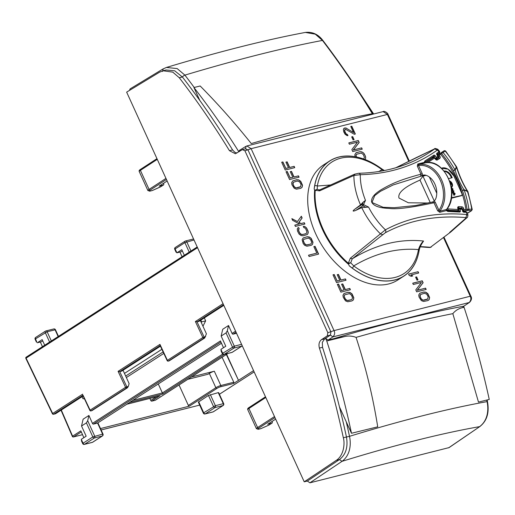 <?xml version="1.0" encoding="UTF-8"?>
<svg xmlns="http://www.w3.org/2000/svg" width="515" height="515" viewBox="0 0 515 515"><rect width="100%" height="100%" fill="white"/><g stroke="black" fill="none" stroke-linecap="round" stroke-linejoin="round"><path stroke-width="0.77" d="M330.656 184.962L317.324 186.031A2.414 1.481 -170.1 0 0 314.704 185.786L314.176 188.921L314.639 190.215L319.577 190.859L353.895 175.48L360.281 174.694A291.574 191.677 57.2 0 0 437.39 150.026L437.789 149.273C435.433 148.41 434.422 148.243 434.757 148.777L395.881 167.723M436.887 154.358L438.246 156.444L438.053 157.339L435.542 158.968L435.928 158.717L435.4 158.485L436.276 157.345L435.928 158.723L438.053 157.339L437.872 156.309L438.059 156.76L437.872 156.309L436.276 157.345L435.362 155.929A1.448 0.953 57.2 0 0 433.778 155.227L425.113 160.847A2.414 1.584 57.2 0 0 424.566 162.315A0.966 0.682 -94.4 0 0 425.255 162.888L425.255 162.888C444.027 157.616 460.558 193.711 446.672 209.393M391.059 169.055A289.173 190.093 57.2 0 0 416.706 159.682A289.173 190.093 57.2 0 0 434.647 148.932L434.583 148.88M462 209.302L461.53 208.852M459.039 208.633L461.781 208.762L462.779 210.989L462.032 209.322L458.479 209.142L459.039 211.118L460.352 210.757L459.921 209.219L459.039 208.633L458.298 209.257M446.19 209.47L446.55 209.476L446.19 209.47L446.55 209.476L446.556 210.571L439.759 212.296L437.673 210.809L434.003 202.768L432.497 202.054L415.611 205.517L394.297 207.693L383.173 207.294L371.985 202.485L374.727 195.616L380.385 191.355L393.1 184.975L424.701 175.023M428.274 203.026L408.324 202.768L399.009 198.056C397.471 192.874 404.468 186.887 420.002 180.089L430.244 202.562M467.607 192.166L467.813 191.638L464.195 190.067L462.457 190.602L453.361 170.632L455.196 170.034L456.567 167.388C459.386 176.233 463.011 184.183 467.44 191.239L464.182 189.758C461.498 186.488 456.2 175.132 455.196 170.034A1.448 0.998 23 0 0 454.938 169.757L456.296 167.04A1.448 1.03 29.9 0 1 456.567 167.388L456.76 167.201A1.448 1.448 0 0 0 456.625 166.892L445.533 150.889L444.155 150.753L438.053 154.706A0.966 0.631 57.2 0 0 438.04 155.858L438.658 156.817L438.31 157.043M445.089 151.114L440.589 154.21A80.591 52.974 -122.8 0 1 465.901 209.753L467.066 209.328A81.531 53.599 -122.8 0 0 462.457 190.602A1.448 0.547 -32.4 0 1 464.182 189.758A1.448 0.715 -62.5 0 1 464.195 190.067A82.954 54.532 -122.8 0 1 468.875 209.051A0.966 0.657 92.7 0 1 468.508 210.326L471.418 210.674L467.659 212.946M467.845 191.651A1.448 0.67 147.5 0 0 467.794 191.419A1.448 0.67 147.5 0 0 467.44 191.239A1.448 0.785 -67.3 0 1 467.491 191.606A86.81 57.068 57.2 0 1 471.727 209.187L471.907 209.966M163.004 70.755L159.47 72.235L126.645 92.134L304.23 481.815L336.34 460.333C343.827 455.46 345.037 443.524 343.331 437.744A709.123 529.761 -103.8 0 0 319.409 348.082C318.444 344.31 319.152 341.49 321.534 339.623L327.283 335.877L327.836 332.729L244.928 150.798L242.404 149.62L235.361 153.753L229.452 150.683A709.123 529.761 -103.8 0 0 179.272 77.746L172.776 72.139L163.004 70.755L166.12 69.995L174.688 70.8L182.387 76.986A709.123 529.761 76.2 0 1 199.807 100.438L193.93 87.531L200.187 85.999C218.167 104.197 235.194 123.388 251.269 143.563A711.537 111.967 155.9 0 1 308.685 127.926A711.537 111.967 155.9 0 1 372.326 113.725L372.776 113.776L369.834 108.948C355.125 85.091 339.501 62.296 322.963 40.563C318.302 34.338 312.438 31.627 305.369 32.426L315.283 34.164L322.448 40.428A688.8 104.423 156.3 0 0 258.794 54.635A688.8 104.423 156.3 0 0 184.891 75.119A711.505 531.538 76.2 0 1 194.219 87.46M246.099 146.299L246.872 145.97L246.099 146.299L245.513 148.854L248.043 150.039L330.952 331.963L330.398 335.111L325.525 338.291L326.748 340.975L344.374 336.649C348.198 335.645 352.093 335.889 356.065 337.383C365.637 366.609 372.86 396.421 377.72 426.826L351.488 433.269L339.456 406.876A709.123 529.761 76.2 0 1 346.447 436.978C348.159 447.142 345.829 454.674 339.456 459.573L307.346 481.049L304.23 481.815M223.066 303.708L195.385 321.54L197.026 321.843L204.088 336.958A0.966 0.708 75.8 0 1 203.869 338.213L168.431 361.047A0.966 0.708 75.8 0 1 168.27 361.118L169.017 360.899M195.385 321.54L202.846 337.525L167.407 360.352L159.946 344.374L118.09 371.341L119.731 371.637L126.793 386.752A0.966 0.708 75.8 0 1 126.574 388.014L91.136 410.848A0.966 0.708 75.8 0 1 90.975 410.912L91.722 410.7M354.326 156.586A68.482 45.017 57.2 0 0 338.773 157.036A68.482 45.017 57.2 0 0 329.703 160.95L323.594 164.884A68.482 45.017 57.2 0 0 319.023 240.428A68.482 45.017 57.2 0 0 388.703 283.939A68.482 45.017 57.2 0 0 397.773 280.025L403.882 276.091A68.482 45.017 57.2 0 0 418.032 255.472M450.451 232.214L449.634 232.439L466.075 217.98L465.953 217.613A289.173 190.093 57.2 0 0 385.239 232.793L352.26 258.807L350.734 262.779L348.436 263.867L349.222 265.817A68.482 45.017 57.2 0 0 394.812 280.005A68.482 45.017 57.2 0 0 403.882 276.091M329.703 160.95A68.482 45.017 57.2 0 0 314.176 188.921M349.222 265.817L352.202 268.07A68.392 44.96 57.2 0 0 411.968 268.302C415.521 263.403 417.89 257.577 419.081 250.824L419.081 250.824C419.532 248.037 420.761 245.192 422.764 242.282L423.549 241.026C421.392 242.945 419.699 245.797 418.47 249.588L418.888 251.256M81.975 396.73L83.012 398.739L82.065 396.672M204.326 317.897L205.652 320.871L202.955 326.214M205.652 320.871L201.603 321.894L200.818 320.163M201.172 322.3L201.603 321.894M163.809 353.412L126.355 377.54M125.673 376.04L163.113 351.919M84.46 398.816L83.012 398.739M187.775 379.349L208.118 374.218L209.341 373.433L215.856 387.718A3.856 0.631 -24.5 0 1 220.832 385.51A0.966 0.708 75.8 0 1 220.613 386.765A2.89 0.47 -24.5 0 0 216.879 388.426L189.385 406.142A0.966 0.631 -122.8 0 1 188.355 405.434L179.033 384.982M81.904 440.988L81.28 439.334L86.166 436.186L81.531 426.014L86.417 422.86L87.692 420.736L94.696 436.102A1.448 1.062 75.8 0 1 94.374 437.995L84.595 444.291A1.448 1.062 75.8 0 1 84.357 444.394L92.275 442.398A1.448 1.062 -104.2 0 0 92.513 442.295A1.448 0.953 57.2 0 0 92.706 442.211A1.448 0.953 57.2 0 0 92.861 442.07M81.531 426.014L83.115 419.197L88.921 415.457L87.692 420.736M228.538 325.512L222.731 329.252L221.147 336.063L226.034 332.915L227.308 330.785L228.538 325.512L232.059 333.437A0.966 0.631 -122.8 0 0 233.095 334.151L236.54 333.282M221.147 336.063L225.782 346.235L220.896 349.389L221.521 351.037M212.953 411.961A1.448 1.448 0 0 0 213.377 411.775L223.156 405.479A1.448 0.953 -122.8 0 1 222.963 405.562A1.448 1.062 -104.2 0 0 223.291 403.67L215.373 405.672A1.448 1.062 75.8 0 1 215.045 407.558L205.273 413.854A1.448 1.062 75.8 0 1 205.034 413.963L212.953 411.961A1.448 1.062 -104.2 0 0 213.191 411.858L222.963 405.562L215.045 407.558A1.448 0.953 -122.8 0 1 213.506 406.502L208.472 395.456L198.333 402.118L203.361 413.159L203.728 412.798A1.448 0.953 57.2 0 0 205.273 413.854L213.191 411.858A1.448 0.953 57.2 0 0 213.377 411.775A1.448 0.953 57.2 0 0 213.532 411.64M218.257 392.63L218.656 392.623L223.69 403.663L223.291 403.67L218.257 392.63L208.472 395.456M224.456 354.326L162.792 394.052L162.373 392.951L132.709 400.438M158.279 383.965L162.373 392.951L222.654 354.12M159.412 395.984L151.79 401.14A0.966 0.631 -122.8 0 1 150.766 400.432L149.852 398.423M155.504 400.11A0.966 0.631 -122.8 0 1 155.401 400.207A0.966 0.631 -122.8 0 1 155.279 400.264L227.945 353.445M151.79 401.14L155.279 400.264M226.632 354.32L238.49 380.34L233.598 383.488L233.804 382.233L222.068 357.256M209.341 373.433A3.856 0.631 155.5 0 1 214.317 371.218L191.445 376.986M253.56 370.633L238.49 380.34L226.343 354.5M221.489 343.241L97.586 423.066L93.472 424.103A0.966 0.631 -122.8 0 1 92.443 423.382L88.921 415.457M189.385 406.142L100.489 428.564M81.312 431.937L73.626 436.894A0.966 0.708 75.8 0 1 73.465 436.958L82.522 434.673L73.626 436.894A0.966 0.631 57.2 0 1 72.589 436.173L72.345 436.398A0.966 0.966 0 0 0 73.465 436.958M61.311 410.043L72.589 436.173L80.829 430.862L83.855 437.673M92.443 423.382L220.452 340.917L223.478 347.722M161.89 349.299L124.469 373.407M42.732 340.879L41.393 341.741L37.273 342.784L42.166 339.636L44.708 345.224M184.331 255.273L181.782 249.685L176.896 252.833L176.336 251.887M182.349 250.934L181.01 251.796L176.896 252.833L175.119 248.938L184.898 242.636A1.448 0.953 -122.8 0 1 185.059 241.181A1.448 0.953 -122.8 0 1 185.252 241.097A1.448 1.062 75.8 0 1 185.49 240.994A1.448 1.062 75.8 0 1 186.765 241.805L190.956 251.005M182.072 256.728L179.947 252.06M42.455 346.679L40.331 342.012M35.857 337.344A1.448 0.953 57.2 0 0 35.664 337.428A1.448 0.953 57.2 0 0 35.496 338.883L36.72 341.831M83.134 395.977L55.633 413.7L53.682 414.189A0.966 0.708 75.8 0 1 53.521 414.26L55.491 413.764M123.04 370.266L129.117 383.591L128.325 386.366L127.417 387.801L126.574 388.014A0.966 0.631 -122.8 0 1 125.551 387.319L90.112 410.152L83.063 395.263M26.317 357.101A0.966 0.631 57.2 0 0 26.188 357.159A0.966 0.631 57.2 0 0 26.085 358.137L25.84 358.376L52.414 413.738L52.659 413.494A0.966 0.631 57.2 0 0 53.682 414.189L82.864 395.391M127.417 387.801L91.837 410.7M200.335 320.472L206.412 333.797L204.713 338.007L169.132 360.899M159.946 344.374L160.358 345.462M160.429 346.183L121.675 371.148L119.731 371.637L160.159 345.591M25.84 358.376L25.84 358.382A0.966 0.966 0 0 1 26.188 357.159L197.213 246.975M223.813 305.35L198.97 321.354L197.026 321.843L223.542 304.758M373.652 113.989L354.99 85.702M464.041 307.275L462.605 307.622C458.653 308.517 455.395 310.526 452.84 313.648L478.487 402.086L489.25 399.447C482.433 368.264 474.032 337.544 464.041 307.275L463.642 306.386M344.374 336.649L333.546 338.728A716.301 120.935 -24.9 0 1 463.674 306.219L462.605 307.622L464.015 306.065L469.551 302.363C471.56 300.2 472.01 298.153 470.91 296.228L444.014 237.215M193.93 87.531A670.163 500.657 76.2 0 1 238.876 151.809M239.623 150.213L238.941 151.307M199.807 100.438A709.123 529.761 76.2 0 1 232.568 149.917L234.84 152.292L236.868 153.058M326.748 340.975A669.964 500.503 76.2 0 1 351.488 433.269M333.546 338.728L328.068 340.074L325.525 338.291L324.65 338.864L322.319 342.378L322.525 347.316A709.123 529.761 76.2 0 1 339.456 406.876M245.906 148.687L242.404 149.62M321.534 339.623L324.65 338.864M229.452 150.683L232.568 149.917M319.409 348.082L322.525 347.316M272.036 421.457L272.145 421.695A1.448 0.953 57.2 0 1 271.978 423.15A1.448 0.953 57.2 0 1 271.791 423.233L267.671 424.27L275.66 419.12M449.093 447.599L309.914 482.819L307.346 481.049M346.254 421.779A711.505 531.538 76.2 0 1 349.498 436.327C351.198 443.949 350.49 455.093 342.024 461.337L309.914 482.819M408.756 161.324L387.332 114.317L383.121 111.607L246.872 145.964L251.127 148.668L334.035 330.598C335.123 332.722 334.763 334.821 332.954 336.881L330.398 335.111L327.283 335.877M239.591 150.226L239.99 150.032L239.436 151.462M129.484 90.415L130.057 88.928L162.894 69.023L166.397 67.459L177.154 68.572L184.891 75.119A2.414 0.818 142.3 0 0 182.387 76.986L179.272 77.746M163.513 183.321L163.622 183.559A1.448 0.953 57.2 0 1 163.455 185.014A1.448 0.953 57.2 0 1 163.261 185.097L159.148 186.134L167.137 180.984M149.884 191.091A0.966 0.708 -104.2 0 0 150.251 191.014L152.273 190.505M152.479 190.447L160.925 186.604M258.414 429.227A0.966 0.708 -104.2 0 0 258.775 429.15L260.796 428.641M261.002 428.589L268.972 425.042M268.985 425.036L271.791 423.233M271.978 423.15L269.448 424.74M336.34 460.333L339.456 459.573L342.024 461.337A665.766 116.21 -25.3 0 1 479.6 426.639C488.065 420.394 488.761 409.258 487.055 401.629L487.454 401.494C489.488 412.547 486.984 420.877 479.948 426.478L448.642 447.825M328.068 340.074L332.954 336.881L469.217 302.517C470.993 300.464 471.334 298.372 470.24 296.241L470.91 296.228M469.551 302.363L464.009 306.065M351.79 126.22L350.779 126.478L353.541 132.535L345.823 127.965L343.801 128.473L343.383 129.548L343.763 131.866L345.05 134.196L347.059 135.619L347.96 135.632L347.471 134.55L345.964 133.726L344.587 130.694L345.507 129.252L354.326 134.267L355.337 134.016L351.79 126.22L350.799 126.529M345.102 129.355L344.69 129.941M344.587 130.694L344.541 130.038M344.876 131.827L344.432 130.791M345.269 132.69L344.722 131.924M345.964 133.726L345.114 132.793M346.666 134.273L345.81 133.823M347.471 134.55L346.511 134.37M347.767 135.632L347.316 134.647M344.509 128.055L343.795 128.486M344.915 127.952L344.355 128.151M345.823 127.965L344.76 128.055M346.627 128.248L345.668 128.068M353.541 132.535L346.473 128.344M355.163 134.061L351.636 126.317M352.691 136.61L351.681 136.868L353.065 139.9L354.075 139.642L352.691 136.61L351.706 136.919M353.895 139.687L352.537 136.713M361.652 147.869L353.367 149.962L359.187 142.455L358.298 140.511L348.797 142.906L349.389 144.206L357.474 142.166L351.854 149.614L352.743 151.565L362.245 149.17L361.652 147.869L353.213 150.058L359.032 142.558L358.144 140.608L348.822 142.958M362.071 149.215L361.498 147.966M365.045 159.502L365.682 158.195L365.405 156.096L363.918 153.335L361.916 151.906L359.798 151.719L355.859 152.955L354.829 154.661L355.099 156.715M356.766 152.479L355.82 152.994M359.798 151.719L356.612 152.582M360.912 151.68L359.65 151.816M361.916 151.906L360.757 151.777M363.12 152.569L361.762 152.002M363.918 153.335L362.966 152.665M364.614 154.365L363.764 153.431M365.405 156.096L364.459 154.461M365.695 157.23L365.251 156.193M365.682 158.195L365.541 157.326M365.27 159.27L365.534 158.298M418.09 271.701L408.588 274.096L409.174 275.396L411.182 276.336L412.805 275.931L410.796 274.991L418.682 273.002L418.09 271.701L408.607 274.154M418.502 273.047L417.935 271.798M410.796 274.991L412.567 275.989M416.622 276.896L415.611 277.154L416.996 280.186L418.006 279.928L416.622 276.896L415.637 277.205M417.826 279.973L416.468 276.993M425.583 288.155L417.298 290.248L423.118 282.741L422.229 280.791L412.727 283.192L413.32 284.486L421.405 282.452L415.785 289.9L416.674 291.851L426.175 289.456L425.583 288.155L417.144 290.344L422.963 282.838L422.081 280.894L412.753 283.244M426.002 289.494L425.435 288.252M429.201 299.55L429.626 297.516L427.849 293.614L425.847 292.192L423.729 291.999L419.789 293.235L418.759 294.941L419.043 297.046L421.328 300.573L423.536 301.462L427.675 300.657L429.201 299.55L429.471 297.612L427.695 293.717L425.693 292.288L423.581 292.102L419.751 293.273M428.474 300.251L429.047 299.653M294.149 166.345L289.7 167.465L287.138 161.839L285.922 162.141L288.49 167.768L285.857 168.431L282.902 161.942L281.686 162.244L285.239 170.04L294.741 167.639L294.149 166.345L289.546 167.562L286.984 161.935L285.947 162.193M294.561 167.684L293.994 166.442M282.902 161.942L281.711 162.296M285.857 168.431L282.748 162.038M288.49 167.768L285.709 168.534M298.488 175.866L294.039 176.993L291.477 171.36L290.26 171.669L292.829 177.295L290.203 177.958L287.241 171.463L286.025 171.772L289.578 179.561L299.08 177.166L298.488 175.866L293.891 177.089L291.323 171.463L290.286 171.72M298.906 177.212L298.34 175.969M287.241 171.463L286.05 171.823M290.203 177.958L287.087 171.566M292.829 177.295L290.048 178.055M302.105 187.267L302.53 185.226L300.754 181.332L298.752 179.909L296.634 179.716L292.694 180.952L291.664 182.658L291.947 184.763L294.232 188.284L296.44 189.179L300.58 188.374L302.105 187.267L302.376 185.329L300.599 181.428L298.597 180.005L296.486 179.812L292.655 180.99M301.378 187.962L301.951 187.363M345.449 278.918L341.001 280.038L338.439 274.411L337.228 274.714L339.791 280.347L337.164 281.01L334.203 274.514L332.993 274.817L336.54 282.613L346.041 280.218L345.449 278.918L340.853 280.134L338.284 274.508L337.248 274.772M345.868 280.263L345.301 279.014M334.203 274.514L333.012 274.875M337.164 281.01L334.048 274.611M339.791 280.347L337.01 281.106M349.794 288.445L345.346 289.565L342.778 283.939L341.567 284.241L344.129 289.868L341.503 290.531L338.542 284.035L337.331 284.344L340.885 292.14L350.387 289.739L349.794 288.445L345.192 289.662L342.63 284.035L341.593 284.293M350.206 289.784L349.64 288.542M338.542 284.035L337.357 284.396M341.503 290.531L338.394 284.138M344.129 289.868L341.348 290.634M353.406 299.839L353.831 297.805L352.054 293.904L350.052 292.481L347.94 292.288L343.994 293.524L342.971 295.23L343.248 297.335L345.533 300.863L347.741 301.751L351.887 300.947L353.406 299.839L353.683 297.902L351.906 294.007L349.904 292.578L347.786 292.385L343.956 293.563M352.685 300.535L353.258 299.936M304.307 222.725L301.069 223.542L298.964 222.383L302.138 217.961L301.346 216.229L297.458 221.553L291.844 218.624L292.629 220.356L299.453 223.948L294.805 225.119L295.398 226.42L304.899 224.025L304.307 222.725L300.915 223.639L298.809 222.48L301.983 218.057L301.224 216.397M304.719 224.07L304.153 222.821M299.453 223.948L294.825 225.177M297.458 221.553L291.947 218.862M304.371 226.33L303.258 226.368L303.85 227.669L304.558 227.727L305.852 229.091L306.934 231.956L306.419 233.295L305.71 233.713L302.672 234.48L300.966 234.19L299.666 232.825L298.777 230.875L298.694 229.207L299.202 228.84L298.61 227.54L297.696 228.01L297.284 229.078L297.567 231.184L299.151 234.164L301.153 235.587L303.264 235.78L307.21 234.544L307.822 233.907L308.247 231.866L306.374 227.752L304.371 226.33L303.303 226.458M305.575 226.993L304.217 226.426M306.374 227.752L305.421 227.089M307.069 228.789L306.219 227.855M307.957 230.733L306.914 228.885M308.247 231.866L307.803 230.836M308.234 232.838L308.092 231.969M307.822 233.907L308.086 232.935M307.095 234.602L307.667 234.003M298.61 227.54L297.689 228.036M299.202 228.84L298.455 227.636M298.694 229.207L299.048 228.937M298.584 229.96L298.539 229.304M298.777 230.875L298.436 230.057M299.666 232.825L298.623 230.978M300.264 233.643L299.511 232.922M300.966 234.19L300.11 233.739M301.764 234.467L300.812 234.286M302.672 234.48L301.616 234.563M305.71 233.713L302.524 234.576M306.419 233.295L305.556 233.816M312.56 244.297L312.985 242.262L311.208 238.361L309.206 236.939L307.088 236.746L303.142 237.982L302.118 239.687L303.187 243.524L304.68 245.32L306.895 246.209L311.034 245.404L312.56 244.297L312.83 242.359L311.054 238.458L309.052 237.035L306.934 236.842L303.11 238.02M311.832 244.992L312.405 244.393M315.058 246.325L313.847 246.627L316.809 253.123L308.517 255.215L309.109 256.509L318.611 254.114L315.058 246.325L313.873 246.679M316.809 253.123L308.543 255.266M318.431 254.159L314.903 246.421M356.354 156.946L355.981 155.633L356.496 154.3L361.298 153.026L363.403 154.667L364.382 157.32L363.867 158.659M420.105 296.84L420.427 294.58L424.321 293.299L426.735 294.142L428.12 296.685L427.798 298.938L422.995 300.213L420.89 298.571L419.912 295.919M293.009 184.55L293.331 182.297L297.226 181.016L299.64 181.853L301.024 184.402L300.702 186.655L295.9 187.924L293.795 186.282L292.816 183.636M344.31 297.129L344.117 296.209L344.638 294.87L349.44 293.601L351.539 295.243L352.524 297.889L352.002 299.228L351.14 299.749L347.2 300.503L345.102 298.861L344.117 296.209M303.457 241.58L303.374 239.913L303.786 239.327L308.588 238.059L310.687 239.7L311.672 242.346L311.15 243.685L310.288 244.207L306.348 244.96L304.249 243.312L303.271 240.666M356.573 156.991L355.981 155.633M356.129 155.536L356.09 154.886M356.238 154.783L356.65 154.197M420.066 295.822L420.021 295.172M420.169 295.069L420.581 294.483M427.798 298.938L426.935 299.46M427.083 299.363L423.903 300.226M424.051 300.129L422.995 300.213M423.143 300.116L422.191 299.93M422.345 299.833L421.489 299.382M421.643 299.286L420.89 298.571M421.045 298.468L420.253 296.737M292.971 183.54L292.926 182.883M293.074 182.786L293.486 182.201M300.702 186.655L299.839 187.177M299.988 187.074L296.807 187.936M296.955 187.84L295.9 187.924M296.048 187.827L295.095 187.647M295.25 187.55L294.393 187.1M294.548 187.003L293.795 186.282M293.949 186.185L293.157 184.454M344.271 296.112L344.226 295.456M344.381 295.359L344.786 294.773M352.002 299.228L351.14 299.749M351.294 299.653L348.108 300.515M348.262 300.412L347.2 300.503M347.355 300.399L346.395 300.219M346.55 300.123L345.694 299.672M345.848 299.576L345.102 298.861M345.25 298.758L344.464 297.026M303.419 240.569L303.374 239.913M303.528 239.816L303.94 239.23M311.15 243.685L310.288 244.207M310.442 244.104L307.255 244.973M307.41 244.87L306.348 244.96M306.502 244.857L305.55 244.677M305.698 244.58L304.848 244.129M304.996 244.033L304.249 243.312M304.404 243.215L303.612 241.484M372.673 114.24L372.326 113.725A711.505 515.212 -104.5 0 0 322.448 40.428A2.414 0.837 -37.3 0 1 322.963 40.563M383.791 170.639L382.059 169.705A2.414 0.895 -53.2 0 0 381.924 168.984C367.498 158.427 353.573 154.371 340.138 156.811A68.392 44.96 57.2 0 0 314.704 185.786M426.111 175.312L422.957 176.156L434.267 200.979M431.905 157.59L432.626 158.214M439.456 153.798L440.589 154.21L439.186 155.124A0.966 0.727 57.1 0 0 438.053 154.706L438.065 154.687A65.791 43.247 57.2 0 0 437.415 154.017M437.917 155.942L439.186 155.124L439.804 156.077L438.658 156.817A0.966 0.631 -122.8 0 1 438.651 157.97L436.817 159.154A0.966 0.631 57.2 0 0 436.887 158.099M439.804 156.077A1.931 1.268 -122.8 0 1 439.784 158.388L437.39 159.94A1.931 1.268 -122.8 0 1 435.278 159.013L434.66 158.054A0.966 0.727 -122.9 0 0 433.527 157.635L431.692 158.82A0.966 0.631 57.2 0 0 431.692 158.82L425.957 162.547A1.448 0.953 57.2 0 0 425.725 162.798M429.343 177.006L436.765 193.28M422.957 176.156L420.002 180.089M456.631 211.343L457.693 210.661A0.966 0.657 -87.3 0 0 458.054 209.386L457.764 208.35A1.931 1.268 -122.8 0 1 458.678 206.657L461.852 206.805A0.966 0.657 92.7 0 1 461.485 208.079L460.513 208.704M461.852 206.805A1.931 1.268 -122.8 0 1 463.751 208.633L464.041 209.669L462.547 210.146M471.367 210.455A0.966 0.657 92.7 0 0 471.727 209.187L467.066 209.328L467.916 210.468L468.508 210.326M441.999 152.15A0.966 0.727 -122.9 0 1 443.132 152.569A82.954 54.532 -122.8 0 1 454.938 169.757L453.361 170.632A81.531 53.599 -122.8 0 0 441.709 153.676L441.49 152.479M462.985 211.388L463.68 210.944A0.966 0.657 92.7 0 0 464.041 209.669L465.901 209.753A0.966 0.657 92.7 0 1 465.534 211.028L467.916 210.468M447.471 208.292L448.031 208.916L458.376 209.521L458.041 207.996M427.643 162.598L434.86 157.925A0.966 0.966 0 0 0 433.527 157.635L425.957 162.547A0.966 0.727 -122.9 0 1 426.813 162.656M461.73 195.533A0.966 0.631 -122.8 0 1 461.627 195.623A0.966 0.631 -122.8 0 1 461.498 195.681L451.314 198.249M451.475 188.702L452.428 189.366L452.073 190.878L453.316 191.303L452.962 192.822L454.481 193.865L455.093 193.473L454.739 194.992L453.799 195.23L451.649 190.518M449.627 180.965A3.586 2.356 -122.8 0 1 452.176 183.63A3.586 2.356 -122.8 0 1 452.041 186.771L451.52 187.924L453.039 188.966L452.685 190.486L453.927 190.911L453.573 192.43L455.093 193.473M451.803 186.449A3.586 2.356 57.2 0 0 449.943 181.885M451.217 186.99L451.874 186.404M452.428 189.366L453.039 188.966M452.073 190.878L452.685 190.486M453.316 191.303L453.927 190.911M452.962 192.822L453.573 192.43M454.481 193.865L454.185 195.127M444.078 171.044A7.274 4.783 -122.8 0 1 451.597 176.42L452.183 177.707L448.681 178.596M451.475 177.887L450.986 176.812A7.274 4.783 57.2 0 0 444.355 171.386M450.799 184.924A1.436 0.94 57.2 0 0 450.387 183.334M378.776 171.514L382.059 169.705A66.403 43.653 57.2 0 0 340.73 158.202A66.403 43.653 57.2 0 0 317.324 186.031L317.227 189.263L315.122 190.376M319.577 190.859A2.414 1.468 65.8 0 1 320.246 189.642L319.036 189.971L317.227 189.263L314.871 190.215M466.075 217.98L466.983 217.691C467.356 217.736 467.672 216.989 467.916 215.457L466.783 214.53A291.574 191.677 57.2 0 0 385.407 229.832L350.29 258.253L348.314 263.216L350.734 262.779L353.728 265.92A2.414 0.895 126.8 0 1 352.202 268.07M446.55 209.476L439.823 211.182L438.915 210.255L435.252 202.215L434.003 202.768C411.479 207.629 396.563 209.515 389.269 208.421C379.156 208.047 373.266 205.865 371.592 201.874C371.09 197.934 374.392 193.82 381.506 189.526C391.175 183.99 399.086 180.07 420.98 174.192L422.229 173.639L422.5 175.312A9.643 7.094 75.8 0 1 422.976 175.164A9.643 7.094 75.8 0 1 426.201 175.345A15.914 11.71 75.8 0 1 436.218 197.322A9.643 7.094 75.8 0 1 434.222 201.03L432.671 201.977M422.5 175.312L420.832 176.001M446.679 209.399L446.556 210.571A2.414 1.584 57.2 0 0 448.192 211.491L459.663 212.032A1.448 0.953 57.2 0 0 460.352 210.757M425.313 162.875L418.586 164.568L418.56 165.592L422.229 173.639M435.278 158.569L433.694 156.431L425.03 162.051L424.914 162.592L424.411 162.341L417.762 164.021L417.317 166.145L418.56 165.592A26.046 19.158 -104.2 0 1 440.351 180.443A26.046 19.158 -104.2 0 1 438.915 210.255L437.673 210.809M432.735 201.957L415.599 205.517M417.317 166.145L420.98 174.192L420.658 176.078M465.953 217.613L466.783 214.53A81.048 53.283 57.2 0 0 466.571 212.354L467.665 212.978L466.004 211.787L466.571 212.354L463.893 212.225A1.448 0.953 57.2 0 1 462.464 210.86M420.285 246.653A283.874 186.61 -122.8 0 1 430.385 247.316L450.657 232.065L430.385 247.316L427.836 247.4A285.342 187.576 57.2 0 0 420.568 246.865L427.836 247.4M427.888 247.406L429.871 247.496A284.016 186.7 -122.8 0 0 421.605 246.91A284.016 186.7 -122.8 0 0 420.208 246.846L421.605 246.91M415.83 157.815L434.757 148.777M382.555 234.595L380.553 233.971A61.774 40.608 -122.8 0 1 361.749 207.609L368.56 207.094L363.513 204.616L365.489 200.367L363.307 202.041L362.212 204.391A0.966 0.67 25 0 1 363.513 204.616A0.966 0.489 116.1 0 1 362.856 205.813A0.966 0.631 -122.8 0 1 362.154 204.642A0.966 0.631 -122.8 0 1 362.212 204.391L355.073 208.993L360.526 204.919A61.774 40.608 -122.8 0 1 353.895 175.48L354.996 174.122M361.749 207.609L355.723 210.41C352.524 211.659 352.305 211.189 355.073 208.993M363.307 202.041L360.526 204.919M416.114 157.699L395.797 167.748M438.819 151.719C439.784 151.114 439.842 151.153 438.992 151.848A81.048 53.283 57.2 0 0 437.39 150.026L434.647 148.932M423.549 241.026C399.582 238.567 375.821 244.49 352.26 258.807L350.29 258.253M348.423 263.455L348.436 263.867M386.005 252.318C396.936 249.575 407.758 248.661 418.47 249.588A66.403 43.653 57.2 0 1 395.063 277.424A66.403 43.653 57.2 0 1 353.728 265.92C364.324 259.618 375.081 255.086 386.005 252.318M416.706 159.682L416.706 159.682C399.209 168.251 379.877 172.776 358.698 173.265L358.698 173.265A2.414 1.687 88.8 0 1 360.281 174.694A56.991 37.466 -122.8 0 0 365.489 200.367M449.08 169.931A10.854 7.133 57.2 0 0 442.231 167.98A10.854 7.133 57.2 0 0 441.445 168.251L448.005 169.126L453.812 175.918M444.155 150.753A0.966 0.727 -122.9 0 1 445.288 151.172A86.81 57.068 57.2 0 1 456.296 167.04L456.548 166.918M458.06 207.983A0.966 0.631 -122.8 0 1 458.318 207.931L461.485 208.079A0.966 0.631 -122.8 0 1 462.438 208.993L462.251 209.109M343.331 437.744L349.498 436.327A688.8 120.227 -25.3 0 1 423.291 415.586A688.8 120.227 -25.3 0 1 487.055 401.629A711.505 515.212 -104.5 0 0 486.707 400.071M356.065 337.383A711.537 120.13 -24.9 0 1 398.893 325.873A711.537 120.13 -24.9 0 1 452.84 313.648M314.639 190.215A68.482 45.017 57.2 0 0 348.327 264.137M223.98 354.449A1.448 1.448 0 0 1 222.306 353.644L222.673 353.284A1.448 0.953 57.2 0 0 224.212 354.339A1.448 1.062 75.8 0 1 223.98 354.449L231.898 352.447A1.448 1.062 -104.2 0 0 232.136 352.344L241.908 346.048A1.448 1.062 -104.2 0 0 242.211 345.726M84.357 444.394A1.448 1.448 0 0 1 82.69 443.595L83.05 443.235A1.448 0.953 57.2 0 0 84.595 444.291L92.513 442.295L102.292 435.999A1.448 1.062 -104.2 0 0 102.614 434.106L103.013 434.1A1.448 1.448 0 0 1 102.485 435.915A1.448 0.953 -122.8 0 1 102.292 435.999L94.374 437.995A1.448 0.953 -122.8 0 1 92.829 436.932L83.05 443.235L81.28 439.334M86.417 422.86L92.829 436.932L102.614 434.106L97.586 423.066M220.896 349.389L222.673 353.284L234.319 346.157A1.448 1.062 75.8 0 1 233.99 348.043A1.448 0.953 -122.8 0 1 232.452 346.988L226.034 332.915M241.574 344.323L234.319 346.157L227.308 330.785M235.58 331.171L232.059 333.437M236.063 332.239L233.095 334.151M210.339 394.625L215.373 405.672L203.728 412.798L198.693 401.758M231.898 352.447A1.448 1.448 0 0 0 232.323 352.26L242.102 345.964A1.448 0.953 -122.8 0 1 241.908 346.048L233.99 348.043L224.212 354.339L232.136 352.344A1.448 0.953 57.2 0 0 232.323 352.26A1.448 0.953 57.2 0 0 232.477 352.125M162.792 394.052L129.638 402.415M126.883 404.185L160.043 395.829M156.476 396.756L150.766 400.432M233.804 382.233L220.832 385.51L214.317 371.218M216.879 388.426A0.966 0.631 -122.8 0 1 215.856 387.718L188.355 405.434M233.598 383.488L220.613 386.765M219.403 394.252L254.133 371.875M101.127 429.954L199.685 405.099L101.14 429.98M220.929 341.992L93.472 424.103M49.601 342.076L45.275 332.587A1.448 0.953 -122.8 0 1 45.442 331.132A1.448 0.953 -122.8 0 1 45.635 331.048A1.448 1.062 75.8 0 1 45.874 330.945A1.448 1.062 75.8 0 1 47.142 331.757L35.496 338.883L35.136 339.243L36.468 342.172M58.156 336.559L55.06 329.761A1.448 1.062 -104.2 0 0 53.792 328.95A1.448 1.448 0 0 1 55.459 329.748L47.142 331.757L51.333 340.956M175.48 247.4A1.448 0.953 57.2 0 0 175.287 247.477A1.448 0.953 57.2 0 0 175.119 248.938L174.752 249.299L176.085 252.221M194.02 239.977L184.898 242.636L189.217 252.125M90.981 410.912A0.966 0.966 0 0 1 89.868 410.391L90.112 410.152A0.966 0.631 57.2 0 0 91.136 410.848L91.979 410.635M82.651 394.175L52.659 413.494L26.085 358.137L197.535 247.683M204.713 338.007L203.869 338.213A0.966 0.631 -122.8 0 1 202.846 337.525L205.62 336.572M168.276 361.118A0.966 0.966 0 0 1 167.163 360.59L167.407 360.352A0.966 0.631 57.2 0 0 168.431 361.047L169.274 360.835M128.325 386.366L125.551 387.319L118.09 371.341M244.928 150.798L251.127 148.668L388.001 114.298C387.995 113.145 384.151 110.538 383.121 111.601M327.836 332.729L334.035 330.598L470.24 296.241L443.518 237.602M260.905 428.641L258.614 429.22L256.438 428.712A4.822 0.785 -24.5 0 1 257.603 427.54L274.489 416.545M265.804 397.49L248.925 408.492A0.966 0.644 -123.1 0 1 249.041 407.519A0.966 0.644 -123.1 0 1 249.17 407.462M258.775 429.15A3.856 0.631 -24.5 0 1 258.646 428.242A0.966 0.644 56.9 0 1 257.603 427.54L248.925 408.492A4.822 0.785 155.5 0 0 247.754 409.657C247.4 408.949 247.831 408.234 249.041 407.519L265.489 396.801M258.646 428.242L274.971 417.607M163.184 68.907L162.586 71.469M152.382 190.505L150.09 191.084L147.908 190.569A4.822 0.785 -24.5 0 1 149.08 189.404L140.395 170.356A0.966 0.644 -123.1 0 1 140.518 169.377A0.966 0.644 -123.1 0 1 140.647 169.319M150.251 191.014A3.856 0.631 -24.5 0 1 150.116 190.106A0.966 0.644 56.9 0 1 149.08 189.404L165.959 178.409M157.281 159.354L140.395 170.356A4.822 0.785 155.5 0 0 139.23 171.521C138.876 170.813 139.301 170.098 140.518 169.377L156.966 158.665M150.116 190.106L166.442 179.465M163.261 185.097L160.461 186.9L163.455 185.014M439.784 158.388A0.966 0.727 -123 0 0 438.651 157.97L436.817 159.154M448.031 208.916A0.966 0.657 92.7 0 1 447.67 210.191L457.693 210.661A0.966 0.631 57.2 0 0 457.97 210.59A0.966 0.966 0 0 0 458.376 209.521M458.678 206.657A0.966 0.657 92.7 0 1 458.318 207.931L458.035 208.112M463.751 208.633L462.438 208.993L462.728 210.03A0.966 0.631 -122.8 0 0 463.68 210.944L465.534 211.028M446.595 209.521A1.448 0.953 57.2 0 0 447.67 210.191L446.988 210.629M437.39 159.94A0.966 0.727 -123 0 0 436.276 159.508L434.86 157.925M456.76 167.201C459.599 176.194 463.275 184.267 467.794 191.419A1.448 1.448 0 0 1 467.948 191.747L472.236 209.508L471.418 210.674M471.695 210.603L468.94 212.373A0.966 0.631 -122.8 0 1 468.669 212.444M437.917 154.777L441.374 152.543A0.966 0.631 57.2 0 0 441.374 152.549L437.917 154.777M451.346 198.056L461.498 195.681M451.391 197.747L461.955 195.385A0.966 0.631 57.2 0 0 462.084 195.327A0.966 0.631 57.2 0 0 462.264 194.548M462.013 195.069A0.721 0.476 57.2 0 0 462.187 194.297L453.857 175.866L462.213 194.348M453.792 175.866A10.609 6.972 57.2 0 0 441.613 168.405M462.187 194.297L461.627 195.623M450.986 176.812L451.597 176.42M458.55 211.433L459.039 211.118L459 211.453M458.711 208.717L458.221 208.974M425.113 160.847A0.966 0.727 -123 0 1 425.023 162.051L433.694 156.431A0.966 0.727 -123 0 0 433.778 155.227M435.362 155.929L432.388 157.847M438.87 153.064L436.99 154.294L438.909 153.052L438.992 151.848L436.971 153.161A1.448 0.953 57.2 0 0 436.958 154.893L437.872 156.309M425.821 175.222L420.691 176.066M424.411 162.341A0.966 0.708 -104.2 0 0 425.236 162.888A27.005 19.873 -104.2 0 1 448.243 178.216A27.005 19.873 -104.2 0 1 446.479 209.502A0.966 0.708 -104.2 0 0 446.415 210.622M417.762 164.021A0.966 0.708 -104.2 0 0 418.586 164.568A27.005 19.873 -104.2 0 1 441.593 179.889A27.005 19.873 -104.2 0 1 439.823 211.182L439.759 212.296M435.252 202.215L434.222 201.03M446.73 210.39L447.625 210.918A0.966 0.657 92.7 0 1 448.192 211.491M458.807 211.543A0.966 0.657 92.7 0 1 459.663 212.032M462.779 210.989L463.333 211.659A0.966 0.657 92.7 0 1 463.893 212.225M365.65 207.178L362.856 205.813L355.723 210.41M436.99 154.275A0.966 0.727 -123 0 0 436.971 153.161M385.239 232.793A2.414 1.815 -118.2 0 0 385.407 229.832A56.991 37.466 -122.8 0 1 368.56 207.094M466.983 217.691L450.657 232.065M315.199 190.556A68.431 44.985 57.2 0 0 348.314 263.216M61.034 410.217L72.345 436.405M82.69 443.595L81.351 440.666M203.361 413.159A1.448 1.448 0 0 0 205.034 413.963M222.306 353.644L220.974 350.715M126.812 404.236L159.727 395.932M155.401 400.207L228.01 353.432M219.409 394.271L254.14 371.894M92.275 442.398A1.448 1.448 0 0 0 92.706 442.211L102.485 435.915M97.895 422.867L103.013 434.1M223.156 405.479A1.448 1.448 0 0 0 223.69 403.663M53.792 328.95L45.874 330.945A1.448 1.448 0 0 0 45.442 331.132L35.664 337.428A1.448 1.448 0 0 0 35.136 339.243M174.752 249.299A1.448 1.448 0 0 1 175.287 247.477L185.059 241.181A1.448 1.448 0 0 1 185.49 240.994L193.408 238.999M89.868 410.391L82.703 395.056M52.414 413.738A0.966 0.966 0 0 0 53.521 414.26M167.163 360.59L159.998 345.256M55.459 329.748L58.472 336.359M239.99 150.039L245.797 146.421M162.894 69.023L166.39 67.465M448.99 447.67L479.948 426.478M152.414 190.492L160.455 186.913M260.944 428.628L268.985 425.055M256.438 428.712L247.754 409.657M166.397 67.459C219.448 51.526 265.772 39.848 305.363 32.426M147.908 190.569L139.23 171.521M409.303 161.047L388.001 114.298M487.113 399.968L487.454 401.494M433.527 157.635L431.692 158.82M456.792 211.35L457.97 210.59M468.94 212.373L467.665 213.004M447.625 210.918L459.097 211.459M463.333 211.659L466.004 211.787M467.916 215.457L467.665 212.978M431.184 247.116L429.948 247.503M381.924 168.984L384.396 170.517M320.246 189.642L354.565 174.205L358.698 173.265M437.789 149.273L439.578 151.307C439.752 152.549 439.527 153.129 438.909 153.052M424.914 162.592L425.255 162.888"/></g></svg>
